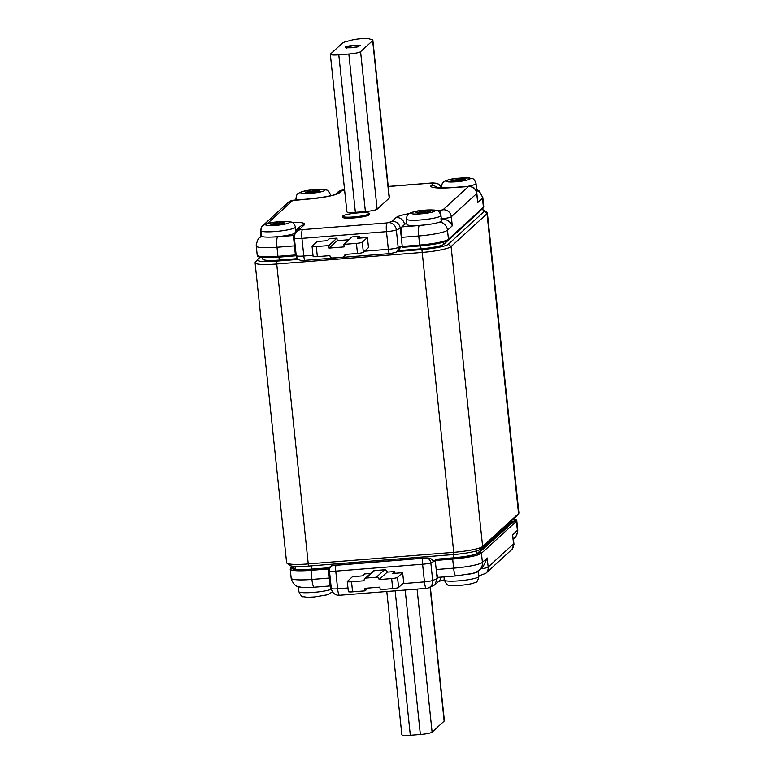 <?xml version="1.0" encoding="UTF-8"?>
<svg xmlns="http://www.w3.org/2000/svg" width="774" height="774" viewBox="0 0 774 774"><rect width="100%" height="100%" fill="white"/><g stroke="black" fill="none" stroke-linecap="round" stroke-linejoin="round"><path stroke-width="1.16" d="M426.735 212.357L430.131 211.437L428.312 210.886L416.064 212.598L417.912 213.102L426.735 212.357M440.967 215.472L441.528 220.764A17.396 2.38 174 0 1 441.277 221.219A17.396 2.38 174 0 1 425.845 224.799A17.396 2.38 174 0 1 406.921 224.402L406.369 219.1A17.396 2.38 174 0 0 422.333 219.806A17.396 2.38 174 0 0 440.725 215.927A17.396 2.38 174 0 0 440.967 215.472C438.258 208.854 437.039 211.167 434.224 210.006L422.894 210.315C416.073 210.838 411.197 212.153 408.256 214.263C407.588 214.137 406.96 215.752 406.369 219.1M461.807 180.274L465.203 179.355L463.384 178.813L451.136 180.526L452.974 181.029L461.807 180.274M467.825 186.311A17.396 2.38 174 0 0 475.797 183.854A17.396 2.38 174 0 0 476.039 183.39L476.591 188.682A17.396 2.38 174 0 1 476.349 189.146A17.396 2.38 174 0 1 475.517 189.659M316.324 191.846L319.72 190.926L317.901 190.385L305.653 192.097L307.501 192.591L316.324 191.846M281.262 223.918L284.658 223.009L282.829 222.457L270.581 224.17L272.429 224.673L281.262 223.918M353.708 216.943A13.303 1.819 174 0 1 342.698 216.294A13.303 1.819 174 0 1 358.149 212.869A13.303 1.819 174 0 1 369.159 213.518A13.303 1.819 174 0 1 353.708 216.943M342.698 216.294L342.805 217.3A13.303 1.819 -6 0 0 353.815 217.949A13.303 1.819 -6 0 0 369.266 214.524L369.159 213.518M328.35 567.816L328.447 569.471A4.605 0.629 -6 0 0 328.515 569.354L328.35 567.816M466.925 574.54A17.396 2.38 -6 0 0 478.342 571.077A17.396 2.38 -6 0 0 478.284 570.912M518.715 513.452L516.452 516.19A23.027 3.154 174 0 1 516.306 516.345L480.383 549.201A23.027 3.154 174 0 1 453.961 554.523L308.478 566.084A23.027 3.154 174 0 1 289.689 565.388L286.912 563.172A25.581 3.502 -6 0 0 307.781 563.956L453.264 552.394A25.581 3.502 -6 0 0 482.628 546.483L518.551 513.626A25.581 3.502 -6 0 0 518.715 513.452A25.581 3.502 -6 0 0 518.909 512.949L487.388 213.034A25.581 3.502 174 0 1 487.02 213.711L451.097 246.567A25.581 3.502 174 0 1 421.743 252.479L276.26 264.04A25.581 3.502 174 0 1 255.091 262.812A25.581 3.502 174 0 1 255.285 262.299L257.548 259.561A23.027 3.154 -6 0 0 276.424 261.138L298.503 259.377M443.686 242.107L443.908 244.207A19.95 2.728 174 0 1 421.008 248.812L398.436 250.612M397.314 251.521L421.907 249.567A23.027 3.154 -6 0 0 448.33 244.245L484.253 211.389A23.027 3.154 -6 0 0 484.311 210.373A23.027 3.154 -6 0 0 481.534 209.56M260.199 257.123L257.694 259.406A23.027 3.154 -6 0 0 257.548 259.561M297.603 258.632L279.288 260.083A19.95 2.728 174 0 1 262.783 259.116L262.599 257.452M479.174 211.718A19.95 2.728 174 0 1 478.893 212.211L478.864 211.999M443.908 244.207L478.893 212.211M484.311 210.373L487.088 212.579A25.581 3.502 174 0 1 487.388 213.034M255.091 262.812L286.612 562.717A25.581 3.502 -6 0 0 286.912 563.172M397.526 577.385L398.581 587.466A5.118 0.697 174 0 1 392.708 588.646L391.654 578.565A5.118 0.697 -6 0 0 397.526 577.385L402.654 572.692L392.621 573.486L394.759 571.531L394.943 573.302M351.522 581.758L352.576 591.839A5.118 0.697 174 0 1 348.348 591.597L347.284 581.516A5.118 0.697 -6 0 0 351.522 581.758L364.061 580.761A2.554 2.496 -132.4 0 1 364.844 578.671L372.962 571.241A2.554 2.496 47.6 0 1 374.432 570.612L384.465 569.809A2.554 2.496 47.6 0 1 387.232 572.131L394.759 571.531M370.543 573.457L364.66 573.931L362.522 575.885L352.489 576.678L347.352 581.38A5.118 0.697 -6 0 0 347.284 581.516M398.581 587.466L403.709 582.774L402.654 572.692M392.708 588.646L380.169 589.643L379.899 587.127L364.854 588.327L365.115 590.843L368.163 588.056M374.432 570.612L366.305 578.043L376.338 577.24A2.554 2.496 -132.4 0 1 379.105 579.562L391.654 578.565M366.305 578.043A2.554 2.496 -132.4 0 0 364.844 578.671M352.576 591.839L365.115 590.843M379.105 579.562L387.232 572.131M298.58 586.682A17.396 2.38 -6 0 0 303.05 587.408M430.334 587.127L444.373 720.7A15.354 2.099 174 0 1 444.16 721.107L432.105 732.136A10.236 1.403 174 0 1 420.359 734.507L410.326 735.3A10.236 1.403 174 0 1 401.861 734.807L386.797 591.5M511.643 520.612L511.749 521.676A19.95 2.728 174 0 1 511.469 522.208L511.333 520.892M476.736 553.981L511.469 522.208M435.23 560.27L432.772 560.463M328.989 568.716L328.447 568.764M295.523 569.412A19.95 2.728 174 0 1 295.358 569.113L295.078 566.433M330.304 587.118L332.685 592.11A7.672 7.672 0 0 0 339.505 595.264L426.348 588.356A7.672 7.672 0 0 0 428.612 587.824L434.872 584.815L437.155 578.623L435.298 560.976L433.208 561.818C432.589 559.147 430.286 557.861 426.29 557.957L333.294 565.349A5.118 5.05 144.1 0 0 329.443 570.854L328.447 569.471L329.347 578.043L330.304 587.118L331.301 588.492L329.443 570.854A7.672 1.055 174 0 0 335.761 571.144L337.619 588.782L347.961 587.959M511.682 521.057A20.463 2.806 174 0 1 511.972 522.16L477.461 553.729M294.913 569.345A20.463 2.806 174 0 1 295.136 568.619L295.291 568.484M328.911 570.119C328.882 567.4 330.343 565.804 333.294 565.349L426.29 557.957A5.118 4.576 -112 0 1 430.818 562.795L432.676 580.432L437.155 578.623L438.587 577.307M487.194 557.986L483.16 566.626L479.59 569.887A9.211 8.969 -132.4 0 0 482.405 562.369L487.194 557.986L488.152 567.061L513.549 543.832L512.601 534.757L517.39 530.374L516.432 521.299L481.457 553.304L482.405 562.369A25.068 3.435 -6 0 1 453.632 568.164L452.684 559.089L435.249 560.473L435.298 560.976M438.471 577.317A9.211 1.664 -94.5 0 1 436.197 569.548L453.632 568.164A9.211 1.664 -94.5 0 0 455.905 575.933L438.471 577.317M513.684 543.58C513.22 547.576 512.398 549.743 511.208 550.091A7.672 7.479 -132.4 0 0 513.549 543.832A9.211 1.258 -6 0 0 513.684 543.58L512.601 534.757M452.722 557.957L435.481 559.283L452.771 557.909L452.684 559.089A25.068 3.435 174 0 0 481.457 553.304A1.026 0.997 47.6 0 0 479.938 552.491A23.626 3.231 174 0 1 479.27 552.955A23.626 3.231 174 0 1 452.829 557.948L452.771 557.909C465.938 556.69 474.772 555.035 479.27 552.955M435.627 559.321L435.249 560.473M420.04 558.451L419.905 557.222M348.958 239.717L337.222 240.656L336.951 238.131L329.424 238.731L327.286 240.685L317.253 241.488L312.125 246.18A5.118 0.697 -6 0 0 312.057 246.316A5.118 0.697 -6 0 0 316.285 246.558L317.35 256.639A5.118 0.697 174 0 1 313.112 256.397L312.057 246.316M357.482 253.456L356.417 243.375A5.118 0.697 -6 0 0 362.29 242.185L363.354 252.266A5.118 0.697 174 0 1 357.482 253.456L344.933 254.453A2.554 2.496 -132.4 0 1 344.159 256.533L346.578 254.317M337.222 240.656L329.095 248.086L344.14 246.887L343.879 244.371L352.006 236.931L359.533 236.341L357.394 238.295L367.427 237.492L368.482 247.574L363.354 252.266M367.427 237.492L362.29 242.185M329.095 248.086L328.824 245.561L316.285 246.558M344.159 256.533A2.554 2.496 -132.4 0 1 342.698 257.171L332.665 257.965A2.554 2.496 -132.4 0 1 329.888 255.643L317.35 256.639M356.417 243.375L343.879 244.371M336.951 238.131L328.824 245.561M359.533 236.341L359.716 238.111M293.781 233.777A17.396 2.38 174 0 1 271.51 237.067A17.396 2.38 174 0 1 261.438 235.964L260.886 230.671A17.396 2.38 174 0 0 276.85 231.378A17.396 2.38 174 0 0 295.242 227.498A17.396 2.38 174 0 0 295.484 227.034C292.775 220.426 291.556 222.738 288.741 221.577L277.411 221.877C270.6 222.409 265.714 223.725 262.773 225.824C262.105 225.708 261.477 227.324 260.886 230.671M351.464 40.171L345.843 41.69A15.354 2.099 -6 0 0 342.543 43.025L330.479 54.054A10.236 1.403 -6 0 0 330.334 54.325A10.236 1.403 -6 0 0 338.799 54.828L348.832 54.025A10.236 1.403 -6 0 0 360.578 51.664L372.642 40.635A15.354 2.099 -6 0 0 372.855 40.229A15.354 2.099 -6 0 0 371.907 39.619L368.85 38.787A10.236 1.403 -6 0 0 361.013 38.7A10.236 1.403 -6 0 0 351.464 40.171M372.855 40.229L389.409 197.747A15.354 2.099 174 0 1 389.196 198.154L377.132 209.183A10.236 1.403 174 0 1 365.396 211.544L355.363 212.337A10.236 1.403 174 0 1 346.897 211.844L330.334 54.325M346.433 47.04C346.172 47.63 348.058 47.785 352.102 47.495L358.933 46.721L351.851 47.736L346.094 47.814L345.098 47.137C346.404 46.334 349.548 45.714 354.531 45.269L360.558 45.24L354.182 45.511L346.433 47.04L346.462 48.491M420.011 245.755L419.672 245.058L402.238 246.451L402.635 247.293L402.19 245.939L400.1 246.79C400.148 249.16 398.62 251.047 395.514 252.469L389.593 253.611A5.118 0.919 85.5 0 1 388.335 249.296A9.211 1.258 -6 0 0 398.194 247.554L400.1 246.79M278.292 257.026L277.953 256.329L295.387 254.946L295.494 255.662L295.339 254.443L296.219 255.662A9.211 1.258 -6 0 0 303.805 256.02A5.118 0.919 85.5 0 0 305.062 260.335L389.593 253.611M406.814 223.367A19.698 2.699 -6 0 0 404.483 224.508L400.332 228.301L396.336 229.917A9.211 1.258 174 0 1 386.478 231.649L301.947 238.373A9.211 1.258 174 0 1 294.372 238.024L296.219 255.662A5.118 5.05 144.1 0 0 297.148 258.081L295.803 255.081M291.856 222.293A27.371 3.744 174 0 1 304.356 224.847L300.38 228.485L295.891 230.478L293.481 236.796L295.339 254.443M402.19 245.939L401.29 237.376A9.211 1.664 -94.5 0 1 401.87 226.888L419.305 225.505A9.211 1.664 85.5 0 0 418.724 235.983L401.29 237.376L400.332 228.301C399.384 223.773 396.675 221.393 392.186 221.18L396.162 217.542A27.371 3.744 174 0 1 409.098 213.605M440.764 218.868C446.366 218.926 450.207 221.238 452.287 225.815L447.498 230.197A25.068 3.435 174 0 1 418.724 235.983L419.672 245.058A25.068 3.435 -6 0 0 448.446 239.272L483.431 207.277A25.068 3.435 -6 0 0 483.779 206.61L483.121 208.109A1.026 0.997 -132.4 0 0 483.431 207.277L482.473 198.202L477.684 202.585L476.861 193.268A9.211 1.258 174 0 1 476.736 193.51A7.672 7.479 -132.4 0 0 468.415 186.544L453.496 187.521A27.371 3.744 174 0 1 431.234 185.47L433.837 183.08A7.672 7.479 47.6 0 1 441.499 187.637M425.671 212.647L425.497 210.973M417.718 212.715L417.66 212.182M434.901 211.06A12.026 1.645 -6 0 0 425.12 210.151A12.026 1.645 -6 0 0 411.323 212.927A12.026 1.645 -6 0 0 421.104 213.837A12.026 1.645 -6 0 0 434.901 211.06M460.733 180.574L460.559 178.9M452.79 180.642L452.732 180.11M469.973 178.978A12.026 1.645 -6 0 0 460.191 178.078A12.026 1.645 -6 0 0 446.395 180.855A12.026 1.645 -6 0 0 456.167 181.755A12.026 1.645 -6 0 0 469.973 178.978M315.26 192.145L315.076 190.472M307.307 192.213L307.249 191.681M299.761 199.673A17.396 2.38 174 0 1 295.958 198.599C296.539 195.242 297.168 193.635 297.835 193.752C300.786 191.652 305.662 190.336 312.483 189.804L323.813 189.495C326.628 190.656 327.837 188.343 330.556 194.961A17.396 2.38 174 0 1 330.314 195.425A17.396 2.38 174 0 1 329.24 196.045M324.49 190.549A12.026 1.645 -6 0 0 314.708 189.649A12.026 1.645 -6 0 0 300.912 192.426A12.026 1.645 -6 0 0 310.684 193.326A12.026 1.645 -6 0 0 324.49 190.549M280.188 224.218L280.014 222.544M272.235 224.286L272.187 223.754M289.418 222.622A12.026 1.645 -6 0 0 279.637 221.722A12.026 1.645 -6 0 0 265.84 224.499A12.026 1.645 -6 0 0 275.621 225.398A12.026 1.645 -6 0 0 289.418 222.622M311.08 569.19L311.912 579.426L329.347 578.043M458.692 580.848A17.396 2.38 -6 0 0 478.903 576.369C477.916 580.694 476.697 582.706 475.255 582.396C473.978 582.957 471.743 584.235 460.017 585.386C451.358 585.879 451.358 585.512 449.104 585.144C447.798 585.763 446.192 584.051 444.295 580.007A17.396 2.38 -6 0 0 458.692 580.848M513.713 544.77A17.396 2.38 -6 0 0 513.965 544.296L512.088 549.134M332.433 591.762L327.963 594.684L314.534 596.957C305.885 597.451 305.885 597.083 303.631 596.706C302.315 597.335 300.718 595.622 298.822 591.578A17.396 2.38 -6 0 0 313.209 592.42A17.396 2.38 -6 0 0 330.943 589.469M516.306 516.345L518.551 513.626L487.02 213.711L484.253 211.389M448.33 244.245L451.097 246.567L482.628 546.483L480.383 549.201M453.961 554.523L421.907 249.567M276.424 261.138L308.478 566.084M376.338 577.24L384.465 569.809M444.16 721.107L430.092 587.224M432.105 732.136L417.07 589.091M420.359 734.507L405.17 590.04M410.326 735.3L395.137 590.843M433.208 561.818L430.818 562.795A7.672 1.055 174 0 1 422.594 564.236L335.761 571.144A5.118 0.919 85.5 0 1 336.09 565.32L425.1 558.102M291.169 578.217L291.382 579.436C293.52 583.954 295.6 586.257 297.613 586.344C302.75 587.63 301.473 587.766 314.186 587.205A9.211 1.664 -94.5 0 1 311.912 579.426A25.068 3.435 -6 0 1 291.169 578.217L290.221 569.142A25.068 3.435 174 0 0 310.964 570.361L328.399 568.967M480.702 568.871A9.211 1.258 -6 0 0 488.152 567.061A7.672 7.479 -132.4 0 1 485.801 573.321L479.474 575.663A7.672 1.384 -94.5 0 1 478.738 574.782M434.872 584.815L438.955 581.09A7.672 7.479 -132.4 0 0 441.199 577.104M517.738 529.706A25.068 3.435 -6 0 1 517.39 530.374A9.211 8.969 47.6 0 1 514.575 537.891C515.368 538.133 516.442 535.821 517.787 530.945L516.79 520.631A25.068 3.435 174 0 1 516.432 521.299A1.026 0.997 47.6 0 0 514.913 520.496L478.351 553.391M428.612 587.824A7.672 6.86 -112 0 0 432.676 580.432A7.672 1.055 -6 0 1 424.452 581.884L422.594 564.236A5.118 0.919 -94.5 0 1 422.923 558.412M426.348 588.356A7.672 1.384 -94.5 0 1 424.452 581.884L402.809 583.606M339.505 595.264A7.672 1.384 -94.5 0 1 337.619 588.782A7.672 1.055 -6 0 1 331.301 588.492A7.672 7.576 -35.9 0 0 332.685 592.11M511.972 522.16L514.913 520.496A23.626 3.231 174 0 0 513.539 518.87M295.136 568.619L291.895 567.448L293.172 566.278M311.003 569.229A23.626 3.231 174 0 1 292.766 568.929A23.626 3.231 174 0 1 291.895 567.448A1.026 0.997 -132.4 0 0 290.879 567.642L292.466 566.191M334.252 565.32L336.09 565.32M349.364 562.833L349.49 564.062M413.2 558.992L413.074 557.773M476.155 551.001L476.474 554.058M453.487 557.851L453.148 554.581M311.429 565.852L311.767 569.122M274.131 224.741L273.986 223.299L274.141 224.741M277.402 224.344L277.237 222.767M338.799 54.828L355.363 212.337M348.832 54.025L365.396 211.544M360.578 51.664L377.132 209.183M372.642 40.635L389.196 198.154M309.203 192.658L309.049 191.226L309.203 192.658M312.473 192.271L312.299 190.685M443.483 187.918A17.396 2.38 174 0 1 441.432 187.027L441.528 187.908M457.947 180.7L457.782 179.123M419.614 213.169L419.469 211.728L419.624 213.169M422.885 212.782L422.72 211.196M402.577 247.303L419.924 245.919C434.64 244.603 444.044 242.668 448.136 240.104A1.026 0.997 -132.4 0 0 448.446 239.272L447.498 230.197A9.211 8.969 47.6 0 0 439.913 221.974M257.21 255.12A25.068 3.435 -6 0 0 277.953 256.329L277.005 247.254A25.068 3.435 174 0 1 256.262 246.045L257.21 255.12C258.797 255.701 252.092 258.322 278.205 257.191L295.552 255.817L295.426 254.569M364.535 251.182L388.335 249.296L386.478 231.649A7.672 1.384 -94.5 0 1 386.961 222.922L388.606 222.631A7.672 6.86 -112 0 1 396.336 229.917L398.194 247.554A5.118 4.576 68 0 1 395.514 252.469M293.481 236.796L294.372 238.024A7.672 7.576 -35.9 0 1 301.173 229.578L302.441 229.636A7.672 1.384 -94.5 0 0 301.947 238.373L303.805 256.02L312.996 255.285M300.38 228.485L301.173 229.578M304.356 224.847A7.672 7.479 -132.4 0 0 299.973 226.743L295.891 230.478M302.441 229.636L386.961 222.922M388.606 222.631L392.186 221.18M266.682 223.821A7.672 7.479 -132.4 0 0 262.792 225.66C261.941 225.447 261.119 227.614 260.316 232.171A9.211 1.258 174 0 0 261.09 232.577M404.483 224.508A7.672 7.479 -132.4 0 0 396.162 217.542M344.594 189.969L342.04 190.385L339.428 192.765A27.371 3.744 174 0 1 308.013 199.092L292.582 200.534A7.672 7.479 -132.4 0 0 288.199 202.43L262.792 225.66M292.582 200.534L267.32 223.628M294.343 200.176A7.672 1.384 -94.5 0 1 294.526 200.089C294.236 200.437 291.962 199.479 288.199 202.43M440.541 213.847A7.672 1.384 -94.5 0 1 441.248 210.141L443.009 209.783L468.415 186.544M436.72 210.499L441.248 210.141M308.013 199.092A7.672 1.384 -94.5 0 1 308.197 198.995L294.526 200.089M477.684 202.585L476.736 193.51L451.329 216.749A7.672 7.479 -132.4 0 0 443.009 209.783M452.287 225.815L451.329 216.749A9.211 1.258 174 0 1 441.325 218.819M339.428 192.765A7.672 7.479 -132.4 0 0 335.558 194.235M342.04 190.385A7.672 7.479 -132.4 0 0 337.648 192.281L335.471 194.274M476.861 193.268C474.298 185.983 472.711 187.792 471.753 186.786L467.351 186.34A7.672 1.384 85.5 0 0 467.167 186.428M343.801 190.027A7.672 1.384 -94.5 0 1 343.985 189.94C343.685 190.288 341.421 189.34 337.648 192.281M467.351 186.34L453.68 187.434A7.672 1.384 85.5 0 0 453.496 187.521M433.837 183.08L432.589 182.964A7.672 1.384 -94.5 0 1 432.782 182.877L388.219 186.418M432.589 182.964L388.229 186.495M437.281 187.714A7.672 7.479 -132.4 0 0 431.234 185.47M271.51 237.067A15.857 2.167 -6 0 0 277.585 236.776A9.211 1.664 85.5 0 0 277.005 247.254L294.439 245.871M277.585 236.776L293.452 235.519M261.738 236.341A9.211 8.969 -132.4 0 0 259.425 237.86C258.632 237.618 257.558 239.93 256.213 244.816L256.262 246.045M419.305 225.505A15.857 2.167 -6 0 0 425.845 224.799M476.136 189.311L479.193 190.984L482.831 197.534A25.068 3.435 174 0 1 482.473 198.202A9.211 8.969 -132.4 0 0 475.875 190.21M421.008 248.812L420.698 245.861M278.979 257.132L279.288 260.083M476.039 183.39C473.32 176.782 472.101 179.084 469.296 177.933L457.956 178.233C451.145 178.765 446.269 180.081 443.318 182.18C442.651 182.064 442.022 183.68 441.432 187.027M330.556 194.961L330.633 195.725M295.484 227.034L295.852 230.517M292.766 568.929C295.765 569.761 301.86 569.838 311.051 569.18L328.34 567.806M478.903 576.369L478.342 571.077M513.965 544.296L513.414 539.004M298.822 591.578L298.29 586.586M444.295 580.007L443.976 576.882M479.474 575.663L478.835 575.721M438.529 581.477L444.276 579.813M479.59 569.887C476.455 572.121 473.669 573.37 471.26 573.64L455.905 575.933M513.21 539.13L514.575 537.891M314.186 587.205L330.179 585.928M485.801 573.321L511.208 550.091M290.879 567.642L290.221 569.142M516.79 520.631L516.103 519.489L513.801 518.628M344.565 563.22L344.691 564.439M282.587 223.444L282.51 222.709M295.958 198.599L296.094 199.963M317.659 191.362L317.582 190.636M463.142 179.791L463.065 179.065M428.07 211.873L427.993 211.138M448.136 240.104L483.121 208.109M305.062 260.335C301.802 261.099 299.161 260.345 297.148 258.081M335.045 194.671L335.693 194.168C332.104 195.861 322.942 197.467 308.197 198.995M343.985 189.94L344.585 189.891M453.68 187.434C443.396 188.043 437.281 188.043 435.317 187.424L436.159 187.83M441.432 186.989L437.813 183.583L432.782 182.877M261.448 236.012L259.425 237.86M260.79 236.621L260.316 232.171M482.831 197.534L483.779 206.61"/></g></svg>
